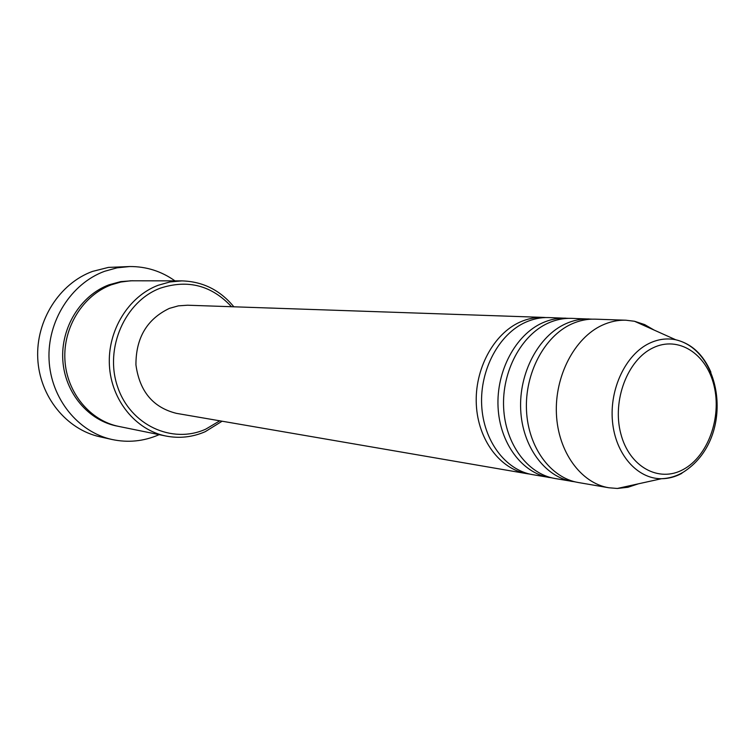 <?xml version="1.0" encoding="UTF-8"?>
<svg xmlns="http://www.w3.org/2000/svg" width="755" height="755" viewBox="0 0 755 755"><rect width="100%" height="100%" fill="white"/><g stroke="black" fill="none" stroke-linecap="round" stroke-linejoin="round"><path stroke-width="1.13" d="M529.784 474.083L527.037 473.687C500.074 469.223 477.99 439.872 476.32 404.538C474.499 369.233 493.543 333.833 520.035 322.064C527.594 318.695 535.276 317.128 543.081 317.383L545.856 317.553M552.113 477.915L532.511 474.631C505.482 470.157 483.342 440.665 481.671 405.161C479.85 369.686 498.961 334.106 525.527 322.281C533.106 318.893 540.806 317.317 548.64 317.572L568.496 318.336M549.253 477.509C522.016 473.007 499.716 443.109 498.055 407.068C496.243 371.064 515.542 334.946 542.326 322.942C549.97 319.497 557.728 317.902 565.618 318.157M575.338 481.907L554.944 478.491C527.641 473.98 505.284 443.94 503.632 407.719C501.82 371.526 521.186 335.229 548.036 323.159C555.699 319.705 563.485 318.1 571.384 318.355L592.043 319.148M572.356 481.492C544.855 476.943 522.328 446.479 520.686 409.71C518.883 372.97 538.438 336.098 565.514 323.848C573.234 320.328 581.076 318.695 589.051 318.959M638.324 483.832L627.943 487.268L617.326 488.466L608.794 487.758L578.283 482.511C550.706 477.953 528.132 447.337 526.49 410.38C524.697 373.451 544.308 336.39 571.459 324.074C579.198 320.545 587.06 318.903 595.053 319.157L625.999 320.224L634.493 321.262L644.647 324.593L654.113 330.067M231.502 306.719C211.636 285.381 187.919 279.199 160.353 288.165C125.075 301.226 104.322 348.083 117.497 386.513C130.153 425.159 172.14 444.393 205.709 429.17L219.78 420.818M222.102 421.214L205.266 431.671C192.544 437.192 179.435 438.646 165.94 436.031C135.702 430.029 111.24 400.188 109.409 365.392C107.418 330.614 128.51 296.46 158.144 285.277L169.875 281.964L181.861 280.888C202.812 281.492 220.139 290.128 233.852 306.804M129.785 266.534L108.39 267.412L92.497 271.413C59.494 283.446 35.834 320.431 37.75 358.436C39.505 396.46 66.364 429.463 99.924 436.796L112.023 439.495C78.048 432.086 50.83 398.527 49.066 359.842C47.14 321.177 71.14 283.54 104.577 271.3L117.044 267.827L129.785 266.534C146.347 266.458 161.4 271.234 174.943 280.86M165.94 436.031L118.96 426.462C90.062 420.724 66.723 392.638 64.921 359.984C62.967 327.359 83.012 295.328 111.268 284.824L120.847 282.03L130.643 280.784L181.861 280.888M527.037 473.687L176.472 413.363C153.095 407.568 139.581 391.411 135.938 364.882C135.843 337.919 146.998 319.082 169.413 308.37L178.388 305.85L187.58 305.218L543.081 317.383M159.154 434.644L158.456 434.955C143.441 441.373 127.963 442.883 112.023 439.495M608.794 487.758C580.878 483.153 558.03 451.792 556.416 413.872C554.642 375.971 574.583 337.919 602.094 325.273C609.946 321.639 617.911 319.96 625.999 320.224M652.962 347.876C627.509 359.833 611.994 400.622 620.789 433.653C629.208 466.873 658.945 483.068 683.36 469.431C707.907 456.256 721.903 417.543 714.032 385.701C706.52 353.68 678.301 335.418 652.962 347.876M681.907 473.319C675.31 476.886 668.505 478.679 661.474 478.727C637.22 478.944 615.457 454.208 612.484 421.516C609.332 388.882 625.763 354.491 649.347 343.308C658.105 339.155 666.901 337.976 675.744 339.769C691.42 343.563 703.131 354.359 710.889 372.168M117.827 426.226C88.722 421.007 64.892 393.11 62.825 360.361C60.598 327.642 80.634 295.337 109.022 284.805L120.772 281.606L132.767 280.718M617.326 488.466L661.474 478.727C669.194 478.396 676.442 476.226 683.247 472.215C735.408 439.08 722.969 350.688 675.744 339.769L634.493 321.262"/></g></svg>
